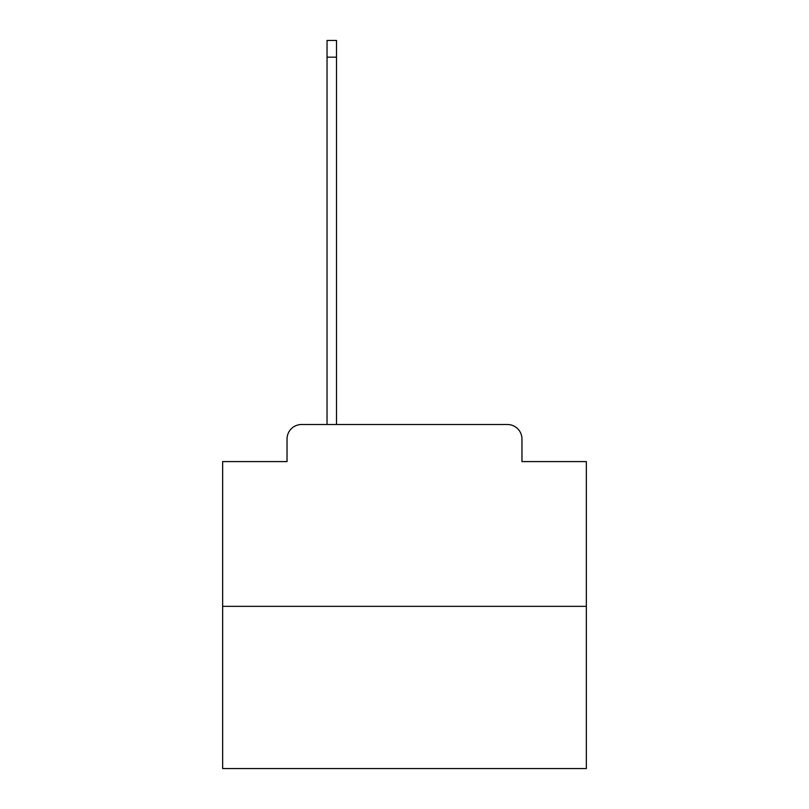 <?xml version="1.0" encoding="UTF-8"?>
<svg xmlns="http://www.w3.org/2000/svg" width="809" height="809" viewBox="0 0 809 809"><rect width="100%" height="100%" fill="white"/><g stroke="black" fill="none" stroke-linecap="round" stroke-linejoin="round"><path stroke-width="1.21" d="M287.033 439.054L287.033 461.595L287.033 439.054A14.552 14.552 0 0 1 301.575 424.503L327.038 424.503L327.038 40.45L336.493 40.45L336.493 424.503L347.769 424.503M586.343 606.346L222.657 606.346L222.657 768.55L586.343 768.55L586.343 461.595L521.967 461.595L521.967 439.054A14.552 14.552 0 0 0 507.425 424.503L301.575 424.503M222.657 606.346L222.657 461.595L287.033 461.595M461.231 424.503L507.425 424.503M521.967 461.595L521.967 439.054M327.038 57.176L336.493 57.176"/></g></svg>
